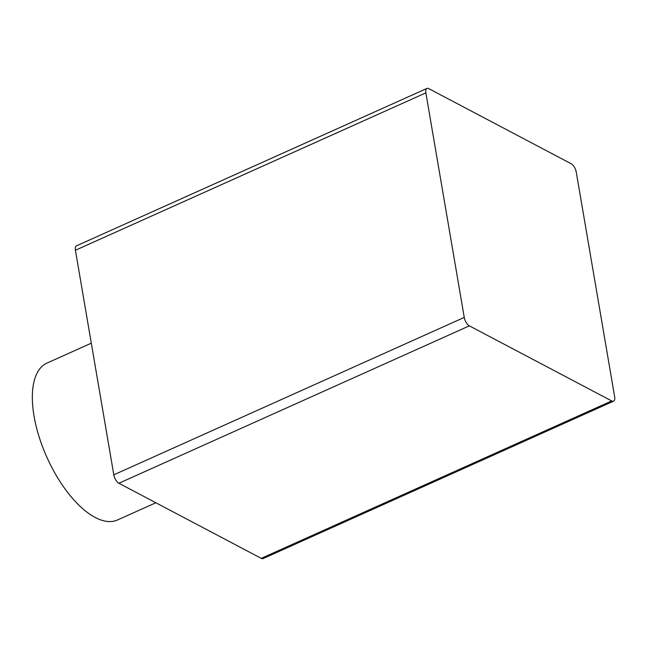 <?xml version="1.0" encoding="UTF-8"?>
<svg xmlns="http://www.w3.org/2000/svg" width="647" height="647" viewBox="0 0 647 647"><rect width="100%" height="100%" fill="white"/><g stroke="black" fill="none" stroke-linecap="round" stroke-linejoin="round"><path stroke-width="0.97" d="M91.3 343.177L46.956 363.096A86.011 38.642 65.8 0 0 46.94 457.389A86.011 38.642 65.8 0 0 117.43 520.01L155.854 502.751M426.947 88.437L76.492 245.836A7.166 3.219 65.8 0 0 75.416 250.26L113.807 474.817A7.166 3.219 65.8 0 0 118.894 483.26L261.267 558.353A7.166 3.219 65.8 0 0 263.119 558.563L613.574 401.164A7.166 3.219 -114.2 0 1 611.722 400.946L469.35 325.853A7.166 3.219 -114.2 0 1 464.255 317.418L425.872 92.861A7.166 3.219 -114.2 0 1 426.947 88.437A7.166 3.219 -114.2 0 1 428.799 88.647L571.172 163.74A7.166 3.219 -114.2 0 1 576.267 172.183L614.65 396.74A7.166 3.219 -114.2 0 1 613.574 401.164M611.722 400.946L261.267 558.353M425.872 92.861L75.416 250.26M464.255 317.418L113.807 474.817M469.35 325.853L118.894 483.26"/></g></svg>
